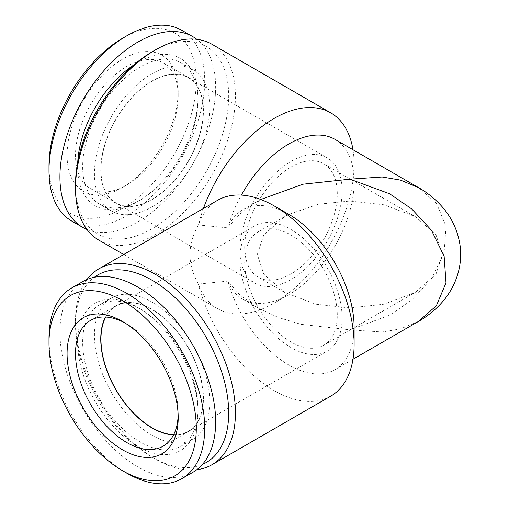 <?xml version="1.0" encoding="UTF-8"?>
<svg xmlns="http://www.w3.org/2000/svg" width="509" height="509" viewBox="0 0 509 509"><rect width="100%" height="100%" fill="white"/><g stroke="black" fill="none" stroke-linecap="round" stroke-linejoin="round"><path stroke-width="0.38" stroke-dasharray="2.54 1.91" d="M124.788 322.852A72.615 41.923 60 0 1 126.849 323.991L122.637 321.567L126.849 323.991A72.615 41.923 60 0 1 178.195 412.926A72.615 41.923 60 0 1 178.15 415.287M126.843 473.192A110.116 63.574 60 0 1 48.985 338.332M192.847 472.327A110.116 63.574 60 0 1 137.786 466.874A110.116 63.574 60 0 1 65.852 369.839A110.116 63.574 60 0 1 82.732 281.604M140.312 442.086A81.542 47.076 60 0 1 87.045 370.234A81.542 47.076 60 0 1 99.541 304.891A81.542 47.076 60 0 1 140.312 308.931L137.786 307.468A85.111 49.144 60 0 1 137.793 307.474A85.111 49.144 60 0 1 197.976 411.711A85.111 49.144 60 0 1 137.786 446.463A85.111 49.144 60 0 1 77.603 342.22A85.111 49.144 60 0 1 137.786 307.468L140.319 308.931A81.542 47.076 60 0 1 140.319 308.931A81.542 47.076 60 0 1 197.976 408.797A81.542 47.076 60 0 1 181.083 446.126A81.542 47.076 60 0 1 140.312 442.086M173.512 434.953A72.615 41.923 -120 0 0 188.406 431.594A72.615 41.923 -120 0 0 199.534 373.402A72.615 41.923 -120 0 0 152.102 309.415A72.615 41.923 -120 0 0 115.791 305.82A72.615 41.923 -120 0 0 105.433 317.031M189.997 340.4A81.542 47.076 -120 0 0 152.102 302.123A81.542 47.076 -120 0 0 111.331 298.083A81.542 47.076 -120 0 0 98.829 363.426A81.542 47.076 -120 0 0 152.102 435.284A81.542 47.076 -120 0 0 192.873 439.324A81.542 47.076 -120 0 0 195.558 350.039M287.585 214.963L284.436 216.7L263.821 234.821L257.319 254.5L263.821 274.179L284.436 292.3L315.828 304.204L349.912 307.958L383.99 304.204L415.382 292.3L436.003 274.179L442.499 254.5L436.003 234.821L415.382 216.7L383.99 204.796L349.912 201.042L318.488 204.211L288.781 214.346M244.689 247.209A65.47 37.8 120 0 0 258.254 277.182A65.47 37.8 120 0 0 308.702 259.641A65.47 37.8 120 0 0 337.282 193.751A65.47 37.8 120 0 0 323.724 163.783A65.47 37.8 120 0 0 273.269 181.319A65.47 37.8 120 0 0 244.689 247.209M290.989 341.978A65.47 37.8 60 0 1 248.214 284.283A65.47 37.8 60 0 1 258.254 231.818A65.47 37.8 60 0 1 290.989 235.063A65.47 37.8 60 0 1 333.758 292.758A65.47 37.8 60 0 1 323.724 345.217A65.47 37.8 60 0 1 290.989 341.978M342.124 318.042A72.316 41.751 60 0 1 327.147 351.146A72.316 41.751 60 0 1 271.418 331.773A72.316 41.751 60 0 1 239.854 258.998A72.316 41.751 60 0 1 254.831 225.888A72.316 41.751 60 0 1 310.554 245.262A72.316 41.751 60 0 1 342.124 318.042M105.726 317.05A72.316 41.751 60 0 1 115.944 306.074A72.316 41.751 60 0 1 171.667 325.448A72.316 41.751 60 0 1 203.237 398.229A72.316 41.751 60 0 1 188.26 431.333A72.316 41.751 60 0 1 173.645 434.692M203.435 208.48A113.087 65.292 120 0 0 198.395 224.94C187.217 244.644 187.217 264.356 198.395 284.06L227.854 281.121L239.981 295.074L257.656 307.767L277.901 317.317L300.997 324.335L349.912 329.826L382.17 332.002L400.405 328.909L418.672 321.332M335.011 139.371A92.256 53.267 -60 0 1 354.118 181.605A92.256 53.267 -60 0 1 288.883 294.596A92.256 53.267 -60 0 1 242.755 299.165A92.256 53.267 -60 0 1 227.854 281.121A92.256 53.267 -120 0 0 288.883 365.061A92.256 53.267 -120 0 0 335.011 369.629A92.256 53.267 -120 0 0 354.118 327.395M75.497 184.519A108.328 62.543 120 0 0 152.102 228.745A108.328 62.543 120 0 0 228.7 96.074A108.328 62.543 120 0 0 152.102 51.848M98.924 240.178A113.087 65.292 120 0 0 155.468 234.579A113.087 65.292 120 0 0 229.343 134.923A113.087 65.292 120 0 0 212.011 44.302M330.697 396.174A113.087 65.292 60 0 1 274.154 390.575A113.087 65.292 60 0 1 198.395 284.06A113.087 65.292 120 0 0 217.61 308.702A113.087 65.292 120 0 0 274.154 303.097L274.154 303.097A113.087 65.292 120 0 0 354.118 164.592A113.087 65.292 120 0 0 352.985 149.748M196.83 469.667A113.087 65.292 60 0 1 155.468 459.099L155.468 459.099A113.087 65.292 60 0 1 75.497 320.594A113.087 65.292 60 0 1 87.033 279.486M202.385 464.456A108.328 62.543 60 0 1 152.102 457.152L155.468 459.099L152.096 457.152A108.328 62.543 60 0 1 152.096 457.152A108.328 62.543 60 0 1 75.497 324.481A108.328 62.543 60 0 1 94.318 277.278M288.883 214.404A92.256 53.267 -120 0 0 242.755 209.835A92.256 53.267 -120 0 0 227.854 227.879A92.256 53.267 -60 0 1 241.368 195.087M260.786 199.483L257.656 201.233L239.981 213.926L227.854 227.879L198.395 224.94A113.087 65.292 60 0 1 217.61 200.298M288.883 294.596L274.154 303.097L288.883 294.596M122.637 59.133A78.564 45.358 120 0 0 67.08 155.36A78.564 45.358 120 0 0 122.637 187.433L122.637 187.433A78.564 45.358 120 0 0 178.195 91.213A78.564 45.358 120 0 0 122.637 59.133M126.849 185.009L122.637 187.433L126.849 185.009A72.615 41.923 120 0 0 178.195 96.074A72.615 41.923 120 0 0 163.154 62.83A72.615 41.923 120 0 0 126.849 66.424A72.615 41.923 120 0 0 79.41 130.412A72.615 41.923 120 0 0 90.538 188.604A72.615 41.923 120 0 0 126.849 185.009M152.102 81.007A72.615 41.923 120 0 0 104.663 144.995A72.615 41.923 120 0 0 115.791 203.18A72.615 41.923 120 0 0 152.102 199.585A72.615 41.923 120 0 0 199.534 135.598A72.615 41.923 120 0 0 188.406 77.406A72.615 41.923 120 0 0 152.102 81.007M48.985 165.807A104.16 60.138 120 0 0 122.637 208.334A104.16 60.138 120 0 0 196.289 80.766A104.16 60.138 120 0 0 122.637 38.239M71.788 221.078A110.116 63.574 120 0 0 126.849 215.625A110.116 63.574 120 0 0 198.784 118.591A110.116 63.574 120 0 0 181.904 30.355M87.033 229.514A110.116 63.574 120 0 0 137.786 221.943A110.116 63.574 120 0 0 208.55 128.688A110.116 63.574 120 0 0 196.83 39.333M77.743 161.97A85.111 49.144 120 0 0 137.786 201.532L140.319 200.069A81.542 47.076 120 0 0 140.319 200.069A81.542 47.076 120 0 0 197.976 100.203A81.542 47.076 120 0 0 181.083 62.874A81.542 47.076 120 0 0 140.312 66.914A81.542 47.076 120 0 0 87.045 138.766A81.542 47.076 120 0 0 99.541 204.109A81.542 47.076 120 0 0 140.312 200.069L137.786 201.532A85.111 49.144 120 0 0 137.793 201.526A85.111 49.144 120 0 0 197.976 97.289A85.111 49.144 120 0 0 137.786 62.537A85.111 49.144 120 0 0 133.695 65.063M152.102 206.877A81.542 47.076 120 0 0 205.369 135.019A81.542 47.076 120 0 0 192.873 69.676A81.542 47.076 120 0 0 152.102 73.716A81.542 47.076 120 0 0 98.829 145.574A81.542 47.076 120 0 0 111.331 210.917A81.542 47.076 120 0 0 152.102 206.877M290.989 161.436A72.316 41.751 -60 0 1 327.147 157.854A72.316 41.751 -60 0 1 338.231 215.803A72.316 41.751 -60 0 1 290.989 279.53A72.316 41.751 -60 0 1 254.831 283.112A72.316 41.751 -60 0 1 243.741 225.163A72.316 41.751 -60 0 1 290.989 161.436M152.102 199.343A72.316 41.751 120 0 0 199.343 135.617A72.316 41.751 120 0 0 188.26 77.667A72.316 41.751 120 0 0 152.102 81.249A72.316 41.751 120 0 0 104.854 144.976A72.316 41.751 120 0 0 115.944 202.926A72.316 41.751 120 0 0 152.102 199.343M418.672 187.668L436.569 203.536L446.049 226.39L444.058 253.094L431.282 278.951L411.596 300.164L389.57 315.249L349.912 329.826M178.195 412.926L178.195 417.787M163.154 446.17L188.406 431.594M99.541 304.891L111.331 298.083M284.436 292.3L258.254 277.182M284.436 216.7L258.254 231.818M188.26 431.333L327.147 351.146M352.985 359.252L335.011 369.629M123.732 254.5L217.61 308.702M354.118 181.605L354.118 164.592M90.538 188.604L115.791 203.18M197.976 100.203L197.976 97.289M181.083 62.874L192.873 69.676M188.26 77.667L327.147 157.854M115.944 202.926L254.831 283.112M99.541 204.109L111.331 210.917M163.154 62.83L188.406 77.406M178.195 96.074L178.195 91.213M75.497 324.481L75.497 320.594M257.656 201.233L242.755 209.835M257.656 307.767L242.755 299.165M115.944 306.074L254.831 225.888M415.382 292.3L323.724 345.217M415.382 216.7L323.724 163.783M181.083 446.126L192.873 439.324M90.538 320.396L115.791 305.82M197.976 408.797L197.976 411.711"/><path stroke-width="0.76" d="M122.637 321.567L122.637 321.567A78.564 45.358 60 0 1 178.195 417.787A78.564 45.358 60 0 1 122.637 449.867A78.564 45.358 60 0 1 67.08 353.64A78.564 45.358 60 0 1 122.637 321.567M178.15 415.287A72.615 41.923 60 0 1 163.154 446.17A72.615 41.923 60 0 1 126.849 442.575A72.615 41.923 60 0 1 79.41 378.588A72.615 41.923 60 0 1 90.538 320.396A72.615 41.923 60 0 1 124.788 322.852M126.843 473.192L122.637 470.761A104.16 60.138 60 0 1 48.985 343.193A104.16 60.138 60 0 1 122.637 300.666A104.16 60.138 60 0 1 196.289 428.234A104.16 60.138 60 0 1 122.637 470.761L126.849 473.192A110.116 63.574 60 0 1 126.843 473.192A110.116 63.574 60 0 0 181.904 478.645L192.847 472.327A110.116 63.574 60 0 0 209.727 384.091A110.116 63.574 60 0 0 137.786 287.057A110.116 63.574 60 0 0 82.732 281.604L71.788 287.922A110.116 63.574 60 0 1 126.849 293.375A110.116 63.574 60 0 1 198.784 390.409A110.116 63.574 60 0 1 181.904 478.645M48.985 343.193L48.985 338.332A110.116 63.574 60 0 1 71.788 287.922M105.433 317.031A72.615 41.923 -120 0 0 152.102 427.993A72.615 41.923 -120 0 0 173.512 434.953M288.781 214.346L287.585 214.963M173.645 434.692A72.316 41.751 60 0 1 100.96 339.179A72.316 41.751 60 0 1 105.726 317.05M418.353 187.484C426.841 192.332 434.387 198.325 440.998 205.483C451.356 216.764 457.693 229.985 460.015 245.141C461.078 252.96 460.817 260.729 459.226 268.459C456.217 282.094 449.95 293.986 440.419 304.147C433.935 311.024 426.58 316.814 418.353 321.516L436.378 305.724L445.999 282.902L444.134 256.161L431.416 230.227L411.724 208.944L389.652 193.795L349.912 179.174L382.17 176.998L400.405 180.091L418.672 187.668M354.118 344.408L354.118 327.395A92.256 53.267 -120 0 0 288.883 214.404L274.154 205.903A113.087 65.292 60 0 1 354.118 344.408A113.087 65.292 60 0 1 330.697 396.174L212.011 464.698A113.087 65.292 60 0 1 196.83 469.667M352.985 149.748A113.087 65.292 120 0 0 330.697 112.826L212.011 44.302A113.087 65.292 120 0 0 155.468 49.901L152.102 51.848A108.328 62.543 120 0 0 152.096 51.848A108.328 62.543 120 0 0 75.497 184.519L75.497 188.406A113.087 65.292 120 0 0 98.924 240.178L123.732 254.5M152.096 51.848L155.468 49.901A113.087 65.292 120 0 0 75.497 188.406M330.697 112.826A113.087 65.292 120 0 0 274.154 118.425A113.087 65.292 120 0 0 203.435 208.48M87.033 279.486A113.087 65.292 60 0 1 98.924 268.822A113.087 65.292 60 0 1 155.468 274.421A113.087 65.292 60 0 1 229.343 374.077A113.087 65.292 60 0 1 212.011 464.698M94.318 277.278A108.328 62.543 60 0 1 152.102 280.255A108.328 62.543 60 0 1 223.839 379.122A108.328 62.543 60 0 1 202.385 464.456M241.368 195.087A92.256 53.267 -60 0 1 288.883 143.939A92.256 53.267 -60 0 1 335.011 139.371L418.36 187.49M48.985 170.668L48.985 165.807A104.16 60.138 120 0 1 122.637 38.239L126.849 35.808A110.116 63.574 120 0 0 126.843 35.808A110.116 63.574 120 0 0 48.985 170.668A110.116 63.574 120 0 0 71.788 221.078L82.732 227.396A110.116 63.574 120 0 0 87.033 229.514M196.83 39.333A110.116 63.574 120 0 0 192.847 36.673L181.904 30.355A110.116 63.574 120 0 0 126.849 35.808L122.637 38.239M192.847 36.673A110.116 63.574 120 0 0 137.786 42.126A110.116 63.574 120 0 0 65.852 139.161A110.116 63.574 120 0 0 82.732 227.396M133.695 65.063A85.111 49.144 120 0 0 77.743 161.97M195.558 350.039A81.542 47.076 -120 0 0 189.997 340.4M98.924 268.822L217.61 200.298A113.087 65.292 60 0 1 274.154 205.903L288.883 214.404M349.912 179.174L303.014 184.207L260.786 199.483M418.36 321.51L352.985 359.252"/></g></svg>
